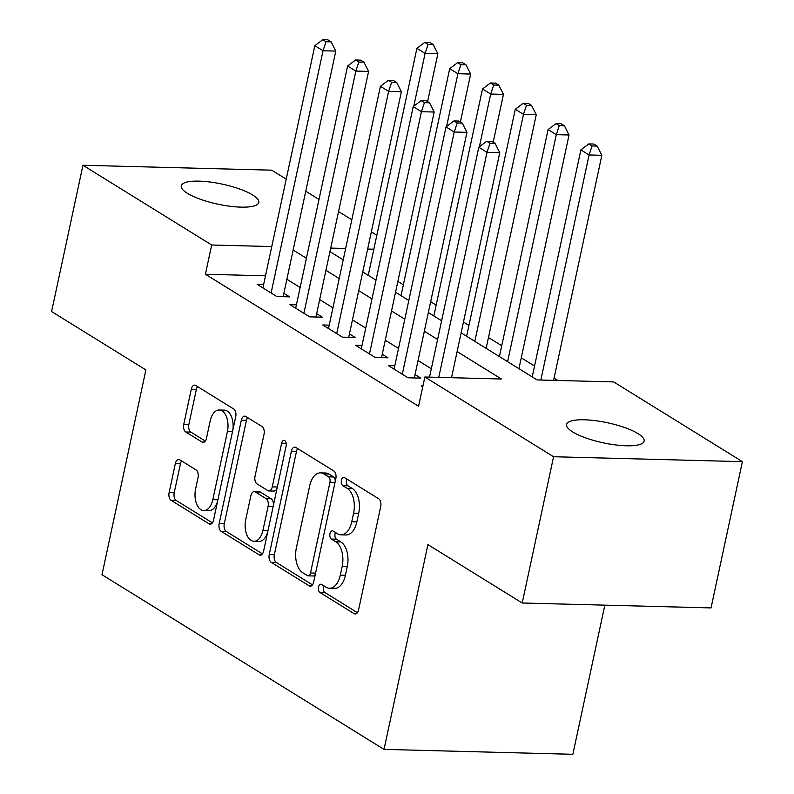 <?xml version="1.0" encoding="UTF-8"?>
<svg xmlns="http://www.w3.org/2000/svg" width="794" height="794" viewBox="0 0 794 794"><rect width="100%" height="100%" fill="white"/><g stroke="black" fill="none" stroke-linecap="round" stroke-linejoin="round"><path stroke-width="1.19" d="M318.523 587.064A4.258 2.412 -88.5 0 0 319.913 592.473L354.114 613.663A6.084 3.444 -88.5 0 0 355.186 613.99A6.084 3.444 -88.5 0 0 358.57 609.911L380.723 506.532A6.084 3.444 -88.5 0 0 378.738 498.801L344.536 477.621A4.258 2.412 -88.5 0 0 343.782 477.383A4.258 2.412 -88.5 0 0 341.42 480.241A4.258 2.412 -88.5 0 0 342.81 485.66L347.236 488.399A19.453 11.017 -88.5 0 1 353.598 513.152L351.752 521.767A19.453 11.017 -88.5 0 1 340.944 534.838A19.453 11.017 -88.5 0 1 337.51 533.766L333.083 531.027A4.258 2.412 -88.5 0 0 332.339 530.789A4.258 2.412 -88.5 0 0 329.967 533.647A4.258 2.412 -88.5 0 0 331.366 539.066L335.793 541.806A19.453 11.017 -88.5 0 1 342.154 566.569L340.298 575.184A19.453 11.017 -88.5 0 1 329.5 588.255A19.453 11.017 -88.5 0 1 326.066 587.173L321.639 584.434A4.258 2.412 -88.5 0 0 320.885 584.205A4.258 2.412 -88.5 0 0 318.523 587.064M324.041 585.922A4.258 2.412 -88.5 0 0 323.624 587.193A4.258 2.412 -88.5 0 0 325.014 592.612L357.409 612.67M346.938 479.11A4.258 2.412 -88.5 0 0 346.521 480.37A4.258 2.412 -88.5 0 0 347.911 485.789L352.338 488.528L347.236 488.399M335.495 532.516A4.258 2.412 -88.5 0 0 335.078 533.786A4.258 2.412 -88.5 0 0 336.467 539.195L340.894 541.945L335.793 541.806M252.671 194.987A39.65 10.262 -167.9 0 1 258.775 202.45A39.65 10.262 -167.9 0 1 229.903 206.242A39.65 10.262 -167.9 0 1 187.344 193.289A39.65 10.262 -167.9 0 1 181.24 185.826A39.65 10.262 -167.9 0 1 210.102 182.034A39.65 10.262 -167.9 0 1 252.671 194.987M638.019 433.633A39.65 10.262 -167.9 0 1 644.123 441.097A39.65 10.262 -167.9 0 1 615.251 444.888A39.65 10.262 -167.9 0 1 572.692 431.936A39.65 10.262 -167.9 0 1 566.588 424.472A39.65 10.262 -167.9 0 1 595.45 420.681A39.65 10.262 -167.9 0 1 638.019 433.633M179.791 459.835A6.084 3.444 -88.5 0 0 178.719 459.498A6.084 3.444 -88.5 0 0 175.335 463.587L169.122 492.588A6.084 3.444 -88.5 0 0 171.107 500.319L209.09 523.841A6.084 3.444 -88.5 0 0 210.172 524.179A6.084 3.444 -88.5 0 0 213.546 520.1L235.709 416.721A6.084 3.444 -88.5 0 0 233.714 408.989L195.731 385.457A6.084 3.444 -88.5 0 0 194.659 385.13A6.084 3.444 -88.5 0 0 191.285 389.209L183.771 424.244A6.084 3.444 -88.5 0 0 185.756 431.976L202.013 442.05A6.084 3.444 -88.5 0 0 203.085 442.387A6.084 3.444 -88.5 0 0 206.47 438.298L210.192 420.929A16.267 9.21 -88.5 0 1 219.223 410.002A16.267 9.21 -88.5 0 1 227.412 431.589L212.822 499.644A16.267 9.21 -88.5 0 1 203.79 510.572A16.267 9.21 -88.5 0 1 195.602 488.975L198.034 477.641A6.084 3.444 -88.5 0 0 196.049 469.899L179.791 459.835M461.135 332.875L537.131 379.939L613.683 381.924L742.4 461.651L711.047 607.916L522.214 603.003L427.926 544.615L384.028 749.387L101.989 574.717L145.888 369.935L51.6 311.546L82.953 165.271L271.786 170.184L286.227 179.126M522.214 603.003L553.577 456.739L424.85 377.011L501.401 379.006L457.116 351.583M265.494 275.816L205.408 274.248L418.577 406.27L424.85 377.011M205.408 274.248L211.68 244.999L82.953 165.271M269.235 554.589A6.084 3.444 -88.5 0 0 271.22 562.321L309.213 585.843A6.084 3.444 -88.5 0 0 310.285 586.18A6.084 3.444 -88.5 0 0 313.66 582.101L335.822 478.722A6.084 3.444 -88.5 0 0 333.837 470.991L295.844 447.459A6.084 3.444 -88.5 0 0 294.773 447.131A6.084 3.444 -88.5 0 0 291.398 451.21L269.235 554.589L274.337 554.718A6.084 3.444 -88.5 0 0 276.322 562.46L312.499 584.86M259.152 554.847L221.169 531.325A6.084 3.444 -88.5 0 1 219.174 523.583L241.336 420.215A6.084 3.444 -88.5 0 1 244.721 416.125A6.084 3.444 -88.5 0 1 245.793 416.463L262.05 426.527A6.084 3.444 -88.5 0 1 264.035 434.268L255.043 476.192A6.084 3.444 -88.5 0 0 257.038 483.923L267.816 490.603A6.084 3.444 -88.5 0 0 268.888 490.94A6.084 3.444 -88.5 0 0 272.273 486.861L281.622 443.211A4.258 2.412 -88.5 0 1 283.994 440.352A4.258 2.412 -88.5 0 1 286.128 446L263.598 551.096A6.084 3.444 -88.5 0 1 260.224 555.185A6.084 3.444 -88.5 0 1 259.152 554.847L261.315 554.907M422.934 385.953L421.148 385.904L422.736 386.886M394.817 365.766L388.345 365.597L408.027 377.785L420.78 378.113L415.044 374.56M362.014 345.45L355.553 345.281L375.225 357.469L387.988 357.806L382.251 354.243M329.222 325.143L322.761 324.974L342.432 337.162L355.196 337.49L349.449 333.937M296.43 304.827L289.959 304.658L309.64 316.846L322.394 317.183L316.657 313.63M431.321 368.744L418.051 360.526M398.528 348.437L385.259 340.209M365.736 328.121L352.467 319.903M332.934 307.814L319.664 299.596M300.142 287.497L286.872 279.28M263.628 284.52L257.167 284.351L276.838 296.539L289.602 296.867L283.865 293.314M557.825 380.475L554.063 378.143M534.541 366.054L521.271 357.836M501.748 345.737L488.469 337.519M468.946 325.431L463.458 322.027M436.154 305.124L430.656 301.72M403.362 284.808L397.863 281.404M384.028 749.387L572.861 754.3L604.83 605.157M742.4 461.651L553.577 456.739M305.75 191.225L319.019 199.443M338.542 211.532L351.811 219.749M371.344 231.848L376.832 235.242M329.947 251.629L343.216 259.846M362.749 271.935L376.019 280.153M395.541 292.252L408.811 300.469M428.333 312.558L441.603 320.776M373.835 249.217L367.652 249.048M345.658 248.482L330.711 248.095M271.766 246.557L211.68 244.999M437.593 339.485L424.324 331.267M404.801 319.178L391.531 310.96M371.999 298.872L358.729 290.654M339.207 278.555L325.937 270.337M306.415 258.248L293.145 250.031M329.5 588.255L334.602 588.384A19.453 11.017 -88.5 0 0 345.41 575.313L340.298 575.184M340.894 541.945A19.453 11.017 -88.5 0 1 347.256 566.698L345.41 575.313M340.944 534.838L346.045 534.977A19.453 11.017 -88.5 0 0 356.853 521.906L351.752 521.767M352.338 488.528A19.453 11.017 -88.5 0 1 358.699 513.291L356.853 521.906M297.661 448.58A6.084 3.444 -88.5 0 0 296.499 451.349L274.337 554.718M307.387 575.61A4.258 2.412 -88.5 0 0 308.141 575.849A4.258 2.412 -88.5 0 0 310.504 572.99L329.957 482.256A4.258 2.412 -88.5 0 0 328.567 476.837L323.902 473.949A19.453 11.017 -88.5 0 0 320.468 472.867A19.453 11.017 -88.5 0 0 309.66 485.938L296.361 547.969A19.453 11.017 -88.5 0 0 302.722 572.722L307.387 575.61M308.141 575.849L313.243 575.978A4.258 2.412 -88.5 0 0 315.466 573.685M335.167 481.789A4.258 2.412 -88.5 0 0 333.669 476.966L328.567 476.837M320.468 472.867L325.57 473.006A19.453 11.017 -88.5 0 1 329.004 474.078L333.669 476.966M262.447 553.855L226.27 531.454L221.169 531.325M247.599 417.584A6.084 3.444 -88.5 0 0 246.448 420.344L224.285 523.722A6.084 3.444 -88.5 0 0 226.27 531.454M268.888 490.94L273.999 491.069A6.084 3.444 -88.5 0 0 277.195 487.675M245.723 519.693A16.267 9.21 -88.5 0 0 253.911 541.29A16.267 9.21 -88.5 0 0 262.943 530.362L268.084 506.383A6.084 3.444 -88.5 0 0 266.099 498.642L255.311 491.962A6.084 3.444 -88.5 0 0 254.239 491.635A6.084 3.444 -88.5 0 0 250.864 495.714L245.723 519.693M253.911 541.29L259.013 541.419A16.267 9.21 -88.5 0 0 267.776 531.613M273.315 505.808A6.084 3.444 -88.5 0 0 271.201 498.781L266.099 498.642M254.239 491.635L259.34 491.764A6.084 3.444 -88.5 0 1 260.412 492.101L271.201 498.781M203.79 510.572L208.891 510.701A16.267 9.21 -88.5 0 0 217.655 500.905M232.741 430.566A16.267 9.21 -88.5 0 0 224.325 410.131L219.223 410.002M197.547 386.579A6.084 3.444 -88.5 0 0 196.386 389.348L188.873 424.373A6.084 3.444 -88.5 0 0 190.868 432.115L205.309 441.057M181.598 460.957A6.084 3.444 -88.5 0 0 180.446 463.716L174.223 492.717A6.084 3.444 -88.5 0 0 176.208 500.448L212.385 522.859M553.587 380.366L601.842 155.306L589.079 154.969L580.88 149.887L532.218 376.892M540.833 380.028L589.079 154.969L592.076 145.937L597.177 146.076L593.902 144.042L588.801 143.912L592.076 145.937M580.88 149.887L588.801 143.912M597.177 146.076L601.842 155.306M451.518 377.706L499.763 152.647L487.01 152.319L438.764 377.378M490.007 143.287L495.109 143.416L491.833 141.382L486.732 141.253L490.007 143.287L487.01 152.319L478.812 147.237L429.524 377.14M499.763 152.647L495.109 143.416M486.732 141.253L478.812 147.237M518.948 368.674L569.04 134.99L556.286 134.662L548.088 129.581L499.416 356.585M507.614 361.657L556.286 134.662L559.284 125.631L564.385 125.76L561.11 123.735L555.999 123.596L559.284 125.631M548.088 129.581L555.999 123.596M564.385 125.76L569.04 134.99M486.146 348.368L536.248 114.683L523.484 114.346L515.286 109.274L466.624 336.269M474.822 341.351L523.484 114.346L526.491 105.314L531.593 105.453L528.308 103.419L523.206 103.289L526.491 105.314M515.286 109.274L523.206 103.289M531.593 105.453L536.248 114.683M493.193 142.225L503.456 94.367L490.692 94.039L482.494 88.958L433.832 315.962M479.377 146.811L490.692 94.039L493.689 85.008L498.791 85.137L495.516 83.112L490.414 82.973L493.689 85.008M482.494 88.958L490.414 82.973M498.791 85.137L503.456 94.367M460.391 121.919L470.653 74.06L457.9 73.723L449.702 68.651L401.03 295.656M446.585 126.494L457.9 73.723L460.897 64.701L465.999 64.83L462.723 62.795L457.612 62.666L460.897 64.701M449.702 68.651L457.612 62.666M465.999 64.83L470.653 74.06M414.319 377.944L466.971 132.34L454.218 132.002L402.29 374.222M457.215 122.971L462.316 123.11L459.031 121.075L453.93 120.946L457.215 122.971L454.218 132.002L446.02 126.931L394.082 369.15M466.971 132.34L462.316 123.11M453.93 120.946L446.02 126.931M381.527 357.637L434.179 112.023L421.416 111.696L369.488 353.916M424.413 102.664L429.524 102.793L426.239 100.769L421.138 100.63L424.413 102.664L421.416 111.696L413.217 106.614L361.29 348.834M434.179 112.023L429.524 102.793M421.138 100.63L413.217 106.614M348.725 337.321L401.377 91.717L388.623 91.379L336.696 333.609M391.621 82.348L396.722 82.487L393.447 80.452L388.345 80.323L391.621 82.348L388.623 91.379L380.425 86.308L328.498 328.527M401.377 91.717L396.722 82.487M388.345 80.323L380.425 86.308M315.933 317.014L368.585 71.4L355.831 71.073L303.904 313.293M358.828 62.041L363.93 62.17L360.645 60.146L355.543 60.007L358.828 62.041L355.831 71.073L347.623 65.991L295.696 308.221M368.585 71.4L363.93 62.17M355.543 60.007L347.623 65.991M427.599 101.602L437.861 53.744L425.098 53.416L416.9 48.335L368.237 275.339M413.793 106.188L425.098 53.416L428.095 44.385L433.206 44.524L429.921 42.489L424.82 42.36L428.095 44.385M416.9 48.335L424.82 42.36M433.206 44.524L437.861 53.744M283.14 296.698L335.793 51.094L323.029 50.756L271.101 292.986M326.026 41.735L331.138 41.864L327.853 39.829L322.751 39.7L326.026 41.735L323.029 50.756L314.831 45.685L262.903 287.904M335.793 51.094L331.138 41.864M322.751 39.7L314.831 45.685M325.014 592.612L319.913 592.473M347.911 485.789L342.81 485.66M336.467 539.195L331.366 539.066M347.256 566.698L342.154 566.569M358.699 513.291L353.598 513.152M356.278 613.712L354.114 613.663M296.499 451.349L291.398 451.21M311.367 585.903L309.213 585.843M276.322 562.46L271.22 562.321M315.585 573.119L310.504 572.99M335.038 482.385L329.957 482.256M329.004 474.078L323.902 473.949M224.285 523.722L219.174 523.583M246.448 420.344L241.336 420.215M277.344 486.99L272.273 486.861M286.197 443.33L281.622 443.211M268.015 530.491L262.943 530.362M273.156 506.512L268.084 506.383M260.412 492.101L255.311 491.962M217.903 499.773L212.822 499.644M232.493 431.728L227.412 431.589M204.177 442.099L202.013 442.05M190.868 432.115L185.756 431.976M188.873 424.373L183.771 424.244M196.386 389.348L191.285 389.209M211.254 523.901L209.09 523.841M176.208 500.448L171.107 500.319M174.223 492.717L169.122 492.588M180.446 463.716L175.335 463.587"/></g></svg>
